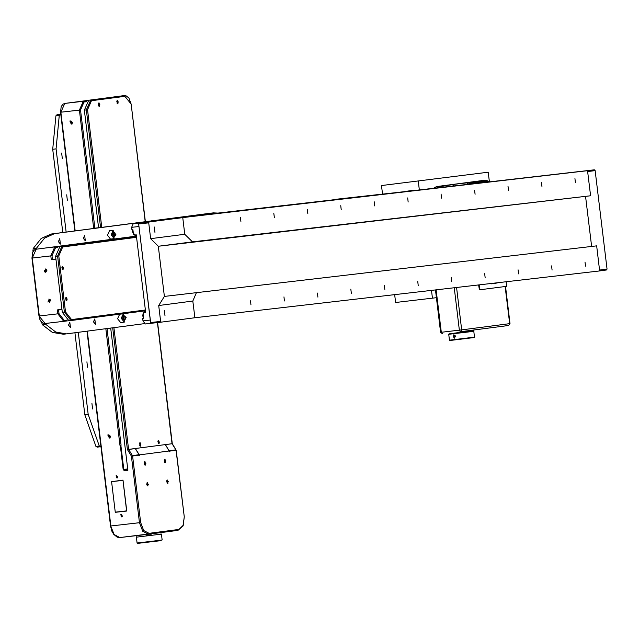 <?xml version="1.0" encoding="UTF-8"?>
<svg xmlns="http://www.w3.org/2000/svg" width="639" height="639" viewBox="0 0 639 639"><rect width="100%" height="100%" fill="white"/><g stroke="black" fill="none" stroke-linecap="round" stroke-linejoin="round"><path stroke-width="0.96" d="M59.291 115.435L56.048 148.895L52.702 149.278L55.944 115.819L59.291 115.435L60.753 114.349M88.182 414.431L99.293 446.022L95.946 446.405L84.835 414.823L88.182 414.431L78.246 332.32M66.113 232.069L56.048 148.895M100.97 446.693L99.293 446.022M91.944 403.552L92.583 408.984L91.944 403.552M86.888 361.802L87.535 367.233L86.888 361.802M66.68 194.791L67.319 200.223L66.68 194.791M61.624 153.04L62.271 158.472L61.624 153.04M95.946 446.405L97.184 447.14L100.515 446.757L97.184 447.14M52.702 149.278L62.774 232.5M74.907 332.751L84.835 414.823M60.745 114.301L56.975 114.796L55.944 115.819M140.628 445.103L140.668 444.249M140.476 443.849L140.828 444.648M139.43 443.937L140.237 442.819L140.62 446.166L139.59 445.263M140.077 444.752L140.38 445.135M140.085 444.752L140.229 443.881M139.542 443.346L140.173 442.827M140.588 446.166L139.829 445.814M159.119 442.691L159.159 441.837M158.967 441.437L159.319 442.236M157.921 441.525L158.72 440.407L159.111 443.754L158.073 442.851M158.72 441.469L158.288 441.948L158.871 442.723M158.033 440.934L158.72 440.407M159.079 443.754L158.32 443.402M172.171 443.738L127.393 449.576L112.704 327.823M122.281 95.834L88.709 100.211L84.324 110.116L98.558 227.74M110.707 328.087L127.912 470.264L124.365 470.671L123.79 469.465L120.859 445.247L119.94 445.359L121.114 445.215L106.993 328.566M98.638 102.999L98.797 106.098L98.638 102.999M98.414 103.486L99.077 102.967M98.302 104.077L99.109 102.959L99.492 106.306L98.702 105.954M139.765 442.859L139.917 445.958L139.765 442.859M117.129 100.587L117.28 103.686L117.129 100.587M116.905 101.074L117.56 100.555L117.983 103.893L116.945 102.991M117.951 103.893L117.193 103.542M158.256 440.447L158.408 443.546L158.256 440.447M165.437 444.624L169.487 451.773M157.585 322.567L172.282 443.73L165.485 444.616M71.009 121.474L70.274 122.792L71.336 123.463M71.057 121.849L70.777 122.305M72.391 122.329L71.264 124.158L70.833 120.819L72.391 122.329M70.809 121.881L71.097 121.466L71.88 122.6M70.825 122.72L71.001 123.511L71.824 122.608M70.474 122.345L70.522 122.752M70.881 120.811L72.439 122.329L72.039 123.75L71.296 124.15M110.028 438.003L107.767 434.959L110.028 438.003M72.031 124.03L69.771 120.987L72.031 124.03M108.83 434.792L110.435 436.301L110.036 437.723L109.285 438.122L108.83 434.792L110.379 436.301L109.309 438.122M87.216 100.786L85.626 100.97L86.353 101.521M82.463 101.258L86.465 100.77L82.463 101.258M168.129 481.854L168.305 481.407L167.53 481.079L167.154 481.982L167.929 482.301L167.969 481.447M166.715 481.678L167.538 480.017L167.929 483.364L166.747 481.934M166.835 480.568L167.498 480.025M167.889 483.364L167.114 482.988M164.99 460.439L165.549 460.559L164.998 460.2L164.574 460.687L165.197 461.829M164.191 460.799L165.006 459.145L165.405 462.484L164.215 461.062M165.213 460.599L165.773 460.527L165.605 460.975L165.445 460.567M165.15 461.454L165.605 460.975M164.303 459.689L164.974 459.145M165.325 462.492L164.582 462.117M117.44 476.558L117.097 477.613L116.218 477.117L116.57 476.063L117.44 476.558M116.721 476.047L116.37 477.101L117.097 477.613M117.033 478.084L116.697 475.584M116.985 478.092L116.665 475.584L117.049 478.084M122.145 515.385L121.793 516.44L120.923 515.953L121.266 514.89L122.145 515.385M121.418 514.874L121.067 515.929L121.793 516.44M121.698 516.919L121.37 514.419M111.649 481.67L123.023 480.352L126.61 510.849L115.236 512.166L111.553 481.686L123 480.145L126.738 511.04L115.34 512.151M115.363 512.358L126.738 511.04M122.928 480.368L111.553 481.686M116.074 475.823L117.584 477.852L116.074 475.823M120.779 514.651L122.281 516.679L120.779 514.651M127.393 449.576L131.418 456.11L132.593 455.974L132.449 455.567L131.418 456.11L139.478 522.694L110.906 526.001L87.327 331.13M176.037 450.16L184.28 516.855L183.066 525.41L177.969 530.394L183.137 525.905L184.28 516.855L176.228 450.271L172.282 443.73M178.537 529.483L149.055 533.325L143.695 530.546L140.644 522.55L132.593 455.974L139.238 455.104L139.094 454.696L132.449 455.567L128.663 449.425L127.816 449.529M128.663 449.425L135.308 448.554L139.094 454.696M139.238 455.104L139.31 455.719M146.842 483.18L147.513 482.637L147.944 485.967L146.762 484.546M147.905 485.975L147.122 485.6M147.05 482.733L147.194 485.712L147.05 482.733M167.035 480.129L167.186 483.1L167.035 480.129M144.318 462.301L145.021 461.749L145.42 465.096L144.23 463.666M145.373 465.096L144.598 464.721M144.518 461.861L144.67 464.833L144.518 461.861M164.511 459.249L164.654 462.229L164.511 459.249M135.356 448.554L139.31 454.864L169.287 450.958L165.333 444.64M169.287 450.958L169.391 451.789M139.31 454.864L139.406 455.703M146.77 535.498L151.195 534.963L150.82 533.932M150.94 534.915L146.762 535.418M159.654 540.354L137.089 543.03L136.387 537.183L161.435 534.148L162.146 539.995L159.654 540.354M137.097 543.03L137.561 543.398L159.375 540.81L162.146 539.995M145.093 463.834L145.452 463.179M144.198 463.411L145.021 461.749M145.261 462.78L145.844 463.555L145.285 463.618M145.165 464.066L144.638 463.714L145.013 462.812M145.412 464.034L145.612 463.587M147.625 484.713L147.984 484.058M146.73 484.282L147.481 482.637M147.793 483.659L148.368 484.434L147.809 484.498M147.689 484.937L147.114 484.17L147.537 483.691M147.944 484.913L148.144 484.458M109.005 435.447L108.518 436.309L109.093 435.439L109.876 436.573M108.47 436.317L109.245 437.451M109.82 436.581L109.333 437.443M108.271 436.764L108.774 436.277M108.997 437.483L109.205 437.076M108.566 436.725L108.95 437.108M116.793 101.665L117.528 100.555M117.672 102.631L118.031 101.976M117.544 101.234L117.84 101.577L117.544 101.234M117.744 102.863L117.161 102.088L117.592 101.609M117.84 101.577L118.367 101.936L118.079 102.392M117.991 102.831L117.856 102.416M99.492 106.306L98.462 105.403M99.181 105.044L99.54 104.389M99.053 103.646L99.349 103.989L99.053 103.646M99.253 105.275L98.725 104.924L99.101 104.021M99.349 103.989L99.876 104.349L99.588 104.804M99.5 105.243L99.364 104.828M148.176 221.302L94.796 228.323M158.376 220.024L148.008 221.326M158.272 220.04L102.2 227.356M189.216 216.453L133.224 223.762L131.626 227.364L131.93 229.864L132.928 229.752L133.487 234.345L134.254 235.104L136.267 234.872L145.66 312.527L143.655 312.759L143.088 313.669L143.647 318.262L142.641 318.382L142.944 320.882L145.325 323.965L161.244 322.144L160.645 321.377L158.72 305.514L192.85 301.057L196.381 292.654M143.655 312.759L145.516 311.297M136.411 236.039L134.637 235.056M138.759 224.656L150.524 321.88M196.317 215.639L140.141 222.963M196.221 215.647L189.184 216.461L196.221 215.647M142.641 318.382L143.639 318.246L142.585 315.442L144.606 310.937L145.436 310.842M145.428 310.802L145.492 311.329M136.379 236.007L136.434 236.454M121.282 318.278L124.262 322.128L123.295 313.773L121.282 318.278M122.049 318.182L126.179 317.639L122.049 318.182M124.262 322.128L120.587 322.551L117.6 318.701L119.621 314.196L123.295 313.773M125.508 318.949L124.405 320.323L123.015 319.276L122.72 316.864L123.822 315.498L125.22 316.545L125.508 318.949L123.838 319.149L123.095 316.401M123.463 319.612L123.838 319.149M125.22 316.545L123.551 316.736M111.178 234.769L114.157 238.627L113.191 230.264L111.178 234.769M111.945 234.673L116.074 234.138L111.945 234.673M114.157 238.627L110.483 239.05L107.496 235.2L109.517 230.695L113.191 230.264M115.403 235.448L114.301 236.813L112.911 235.775L112.616 233.363L113.718 231.997L115.116 233.035L115.403 235.448L113.734 235.639L112.991 232.9M113.359 236.111L113.734 235.639M115.116 233.035L113.438 233.235M136.115 235.711L135.46 235.791L132.481 231.933L132.569 229.792M63.301 334.221L52.43 332.416L42.39 324.772L45.736 324.38L45.217 323.502M45.736 324.38L55.769 332.032L66.384 333.862L144.35 323.693M93.494 321.848L94.804 318.917L95.435 324.348L93.494 321.848M68.509 325.107L69.819 322.176L70.45 327.607L68.509 325.107M219.736 213.162L213.418 212.891L54.523 233.626L44.53 238.075L36.511 248.156L33.172 248.547L33.004 251.59M36.215 249.186L36.511 248.156M83.389 238.347L84.699 235.416L85.33 240.847L83.389 238.347M58.405 241.606L59.715 238.674L60.346 244.106L58.405 241.606M41.519 321.984L42.39 324.772M33.172 248.547L41.184 238.459L51.176 234.018L210.598 213.218M136.458 236.446L59.962 246.43L55.577 256.335L62.342 312.279L68.908 320.754L70.865 320.53M66.033 300.346L65.809 297.726L66.033 300.346M66.791 300.705L66.033 300.354M65.753 297.886L66.408 297.367M62.295 269.45L62.071 266.83L62.295 269.45L63.093 269.81L62.055 268.907M62.015 266.99L62.67 266.471M51.591 247.317L53.636 247.061L51.591 247.317M49.099 299.667L48.356 300.985L48.907 300.913L49.091 301.704L49.291 301.296M49.139 300.042L48.86 300.498M50.473 300.522L49.355 302.351L48.915 299.012L50.473 300.522M48.891 300.074L49.179 299.659L49.962 300.793M49.427 301.664L49.906 300.801M48.907 300.913L49.043 301.328M48.556 300.538L48.604 300.953M48.963 299.004L50.521 300.522L49.379 302.343M45.457 269.61L44.666 270.505L45.657 271.232L45.449 271.639L45.657 271.232M45.505 269.977L45.225 270.433M46.839 270.465L45.712 272.286L45.281 268.947L46.839 270.465M45.257 270.009L45.545 269.594L46.328 270.728M45.784 271.599L46.264 270.736M45.273 270.856L45.409 271.263M44.922 270.473L44.97 270.888M45.329 268.947L46.887 270.457L45.768 272.278M58.445 310.011L62.015 309.548L58.413 309.771M66.472 320.163L64.283 320.451L59.004 313.677L57.83 313.813L57.358 309.891L61.991 309.356M55.928 259.25L51.296 259.793L55.889 258.947M44.179 271.958L46.511 269.323L44.179 271.958M47.821 302.015L50.154 299.387L47.821 302.015M55.92 259.17L52.342 259.586M55.897 258.987L55.305 259.059M61.903 267.581L62.702 266.471L63.101 269.81M63.093 268.747L63.469 267.853L62.686 267.765M62.774 268.556L63.133 267.893M62.846 268.779L62.318 268.428L62.694 267.525M62.91 267.917L62.941 267.493M65.641 298.477L66.44 297.367L66.839 300.705L65.793 299.803M66.512 299.451L66.879 298.788M66.688 298.389L67.263 299.164L66.704 299.236M66.584 299.675L66.057 299.316L66.432 298.421M66.839 299.643L67.039 299.196M192.467 241.83L590.564 195.766L158.336 246.287L192.467 241.83L184.767 234.257L150.636 238.706L158.336 246.287L164.399 296.384L158.72 305.514M192.85 301.057L194.871 317.759L161.244 322.144M165.054 315.922L164.415 310.498L165.054 315.922M590.564 195.766L587.632 171.548L595.125 170.573L594.358 169.814L586.858 170.797L587.632 171.548M184.767 234.257L182.746 217.556L586.858 170.797M240.376 217.268L240.895 221.374L240.376 217.268M273.827 213.402L274.347 217.508L273.827 213.402M307.287 209.528L307.798 213.634L307.287 209.528M340.739 205.662L341.25 209.76L340.739 205.662M374.19 201.788L374.71 205.894L374.19 201.788M407.642 197.914L408.161 202.02L407.642 197.914M441.094 194.048L441.613 198.146L441.094 194.048M474.553 190.174L475.065 194.28L474.553 190.174M508.005 186.3L508.516 190.406L508.005 186.3M541.457 182.434L541.976 186.54L541.457 182.434M574.908 178.561L575.427 182.666L574.908 178.561M150.636 238.706L148.719 222.843L149.119 221.941L139.078 223.107L208.266 214.496M594.358 169.814L208.074 214.249M149.119 221.941L182.746 217.556M595.125 170.573L607.05 269.107L599.558 270.081L598.991 271L606.483 270.017L607.05 269.107M160.645 321.377L150.604 322.535L151.203 323.31L145.325 323.965M150.604 322.535L138.679 224.001L148.719 222.843M139.078 223.107L138.679 224.001M194.871 317.759L598.991 271M585.012 262.062L585.532 266.167L585.012 262.062M551.561 265.936L552.08 270.041L551.561 265.936M518.109 269.81L518.628 273.907L518.109 269.81M484.658 273.676L485.169 277.781L484.658 273.676M451.206 277.55L451.717 281.655L451.206 277.55M417.746 281.424L418.265 285.521L417.746 281.424M384.295 285.29L384.814 289.395L384.295 285.29M350.843 289.163L351.354 293.269L350.843 289.163M317.391 293.029L317.902 297.135L317.391 293.029M283.932 296.903L284.451 301.009L283.932 296.903M250.48 300.777L250.999 304.875L250.48 300.777M154.95 232.42L154.311 226.989L154.95 232.42M164.399 296.384L596.626 245.871L599.558 270.081M591.626 246.518L585.564 196.421M240.855 210.718L453.85 186.077L243.587 210.367M456.35 185.749L457.883 185.606M241.087 210.694L240.623 210.75M338.023 199.064L414.296 190.614M331.769 200.167L408.912 191.237M381.483 185.566L488.236 172.179L381.483 185.566L382.489 193.913M394.678 294.635L395.629 302.463L436.429 297.686M488.236 172.179L489.306 181.045M432.427 298.205L431.477 290.378M419.336 190.031L418.281 181.3M506.192 281.735L506.503 286.328L479.186 289.882M479.434 289.858L478.587 284.93M433.226 188.425L436.509 186.564L482.613 180.549M490.361 181.851L485.824 180.174L439.856 186.173L436.573 188.034M485.273 180.677L490.233 181.867M437.483 187.93L440.239 186.556L455.311 184.168L484.761 180.525L469.026 182.578L466.055 184.663M452.396 186.205L454.449 184.703M455.311 184.168L469.026 182.578L469.857 183.329L485.464 181.292L487.206 181.867M488.683 182.043L484.761 180.525L485.464 181.292M491.718 283.876L494.235 283.117M498.244 282.654L493.731 283.748L489.091 283.716M479.17 284.858L479.769 289.818M468.203 184.415L469.857 183.329M459.193 332.631L459.106 331.913M461.118 331.665L461.206 332.392M449.896 340.523L474.114 337.592L474.481 337.128L449.433 340.156L449.896 340.523M463.275 332.04L473.307 330.914L449.089 333.846L448.722 334.309L473.779 331.282L474.481 337.128M449.089 333.846L459.098 332.544M454.409 337.927L453.131 336.593L454.049 335.004L455.04 335.395L455.487 336.457L454.409 337.927M453.874 334.78L454.289 338.199L454.057 335.004M459.026 331.921L458.858 332.663L463.539 332.096L463.195 331.393M488.356 182.083L482.277 181.772L478.26 182.235L472.413 183.928M482.277 181.772L476.422 183.465M480.656 182.97L485.456 182.419M60.322 114.405L56.975 114.796M145.373 221.669L131.139 104.045L128.902 98.063L126.306 95.914L124.246 95.602L131.139 104.045L145.205 221.693M157.418 322.591L172.083 443.762M122.185 95.842L90.722 99.98L91.489 100.738L124.964 96.369M88.709 100.211L90.722 99.98L86.337 109.884L87.503 109.74L91.489 100.738M128.607 449.433L113.878 327.671M101.729 227.332L87.503 109.74M84.324 110.116L86.337 109.884L100.563 227.476M75.194 230.879L60.841 112.24L64.747 103.414L88.014 100.379L64.739 103.414L83.278 101.274L84.044 102.032L86.145 101.753M60.665 112.248L80.538 109.956L84.044 102.032M110.739 526.009L114.149 534.531L119.852 537.551L117.209 537.175L113.75 534.388L111.937 531.233L110.571 526.033L86.992 331.178M85.626 100.97L83.278 101.274L79.372 110.092L93.693 228.466M105.826 328.718L119.94 445.359M94.86 228.283L80.538 109.956M120.276 445.319L123.207 469.537L127.752 468.954M123.207 469.537L124.365 470.671M127.856 469.841L124.565 470.224L127.856 469.793M148.36 534.252L119.852 537.551L177.969 530.394L148.496 534.236L149.055 533.325M172.131 443.754L175.917 449.888L169.271 450.759M169.415 451.166L176.06 450.295M140.644 522.55L139.478 522.694L142.721 531.225L148.496 534.236M102.312 227.34L95.283 228.147M151.243 220.846L158.272 220.032M142.944 320.882L150.301 320.035M138.982 226.51L131.626 227.364M140.253 222.955L133.224 223.762M143.903 312.727L145.66 312.527M210.071 213.282L213.418 212.891M42.525 322.831L41.639 322.935M32.877 250.52L33.883 250.4M54.523 233.626L51.176 234.018M136.458 236.478L61.967 246.199L62.734 246.958L136.562 237.325M59.962 246.43L61.967 246.199L57.582 256.103L58.748 255.959L62.734 246.958M55.577 256.335L57.582 256.103L64.355 312.048L65.521 311.904L58.748 255.959M62.342 312.279L64.355 312.048L70.913 320.522L71.528 319.604L65.521 311.904M145.357 309.971L71.528 319.604M70.977 320.514L145.452 310.794L68.908 320.754M63.636 321.369L45.145 323.51L63.724 321.361L57.83 313.813L39.298 315.962L32.285 258.012L36.191 249.186L136.387 236.111L36.175 249.194M136.427 236.382L36.191 249.186L34.474 249.889L32.645 252.301L31.95 258.044L38.963 315.993L45.145 323.51L43.244 323.222L40.92 321.273L39.794 319.244L39.131 315.97M31.95 258.044L51.991 255.72L55.497 247.804L54.722 247.045L50.816 255.864L51.296 259.793M55.497 247.804L57.845 247.493M63.732 321.361L68.261 320.77L63.724 321.361L64.283 320.451M59.004 313.677L58.556 310.003M52.43 259.394L51.991 255.72M413.018 190.382L407.77 191.069M332.839 199.735L338.087 199.056L332.807 199.743M454.225 287.75L459.361 330.203L460.559 331.745L461.701 329.916L440.622 332.36L442.492 333.83L441.293 332.288L436.157 289.842M460.551 331.745L508.548 325.483L460.591 331.737M509.994 323.606L508.548 325.483L509.994 323.606L505.505 286.456M505.169 286.504L509.666 323.653L461.701 329.916L456.565 287.478M440.239 186.556L436.509 186.564M482.485 180.565L486.215 180.557M122.233 95.834L124.246 95.602M64.739 103.414L63.005 104.133L61.192 106.553L60.505 112.272L74.859 230.927M136.754 536.712L136.387 537.183M160.972 533.781L161.435 534.148M146.65 534.452L146.778 535.506M213.682 212.859L210.335 213.25M63.045 334.253L66.384 333.862M440.622 332.36L435.486 289.914M482.549 180.557L485.896 180.166M473.307 330.914L473.771 331.282M448.722 334.309L449.433 340.156"/></g></svg>

